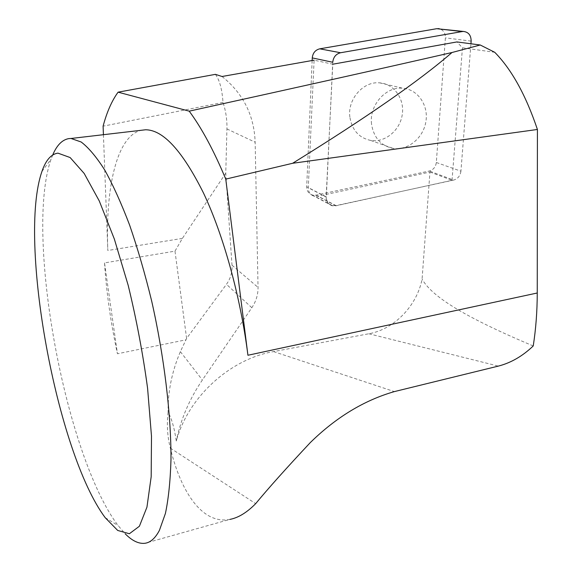 <?xml version="1.0" encoding="UTF-8"?>
<svg xmlns="http://www.w3.org/2000/svg" width="572" height="572" viewBox="0 0 572 572"><rect width="100%" height="100%" fill="white"/><g stroke="black" fill="none" stroke-linecap="round" stroke-linejoin="round"><path stroke-width="0.43" stroke-dasharray="2.86 2.15" d="M429.944 172.043L452.03 180.323L335.95 205.806L332.232 205.77C328.228 204.476 326.204 201.566 326.147 197.018L332.768 64.214L314.099 60.167L308.287 187.752C308.351 192.128 310.324 194.938 314.2 196.189L317.789 196.232L429.944 172.043L422.086 279.072C416.974 305.805 394.187 329.315 368.854 333.762L273.559 351.587C229.873 359.137 188.088 397.211 176.298 441.041C174.374 428.092 171.636 418.468 168.082 412.155C166.659 424.61 167.41 436.6 170.327 448.112C181.345 493.665 203.046 524.646 229.923 519.397L145.016 543.271M222.043 76.498C243.114 93.358 254.154 115.265 255.162 142.228L258.036 287.409C258.108 294.68 256.041 301.451 251.83 307.715L202.374 379.994C189.353 399.177 180.666 419.526 176.298 441.041M452.03 180.323L462.455 47.783L456.906 41.935M462.455 47.783L494.744 52.302M533.233 345.953C460.932 315.565 431.131 295.431 422.086 279.072M215.401 74.353C219.577 79.958 222.108 89.303 223.001 102.402C225.847 110.954 227.163 119.798 226.927 128.936L225.768 173.166L231.996 265.201C232.396 272.265 230.545 278.635 226.455 284.32L186.608 338.431L180.373 351.637C171.915 371.514 167.818 391.684 168.082 412.155M186.608 338.431L174.982 251.144L104.526 262.905L117.446 353.775L185.786 339.861M103.425 134.692L107.822 250.493C105.305 188.445 116.431 136.308 141.112 130.294M225.768 173.166L182.396 238.388L174.982 251.144M104.526 262.905C106.463 292.657 110.768 322.951 117.446 353.775M52.71 154.976L51.115 159.059C24.575 233.941 65.094 455.584 118.118 525.568L125.104 533.705M223.001 102.402L103.096 126.169M312.148 60.51L306.699 186.758C306.778 191.069 308.73 193.844 312.555 195.081L316.087 195.131L429.343 171.014C433.369 169.82 435.7 166.981 436.322 162.491L445.388 37.852C445.424 33.054 443.429 30.023 439.396 28.757M316.087 195.131L336.021 205.62L453.639 180.087L429.343 171.014M436.322 162.491L460.925 171.185L470.935 43.772M332.747 62.262L326.312 196.918L306.699 186.758M371.535 124.038C369.033 105.391 385.735 86.3 402.788 88.245C417.903 89.325 428.75 105.405 425.868 121.764C423.237 138.159 407.75 150.786 393.057 148.391C380.881 145.76 373.702 137.645 371.535 124.038M460.925 171.185C460.245 175.869 457.822 178.836 453.639 180.087M336.021 205.62L332.353 205.584C328.385 204.304 326.369 201.415 326.312 196.918M349.864 117.067C347.368 99.213 363.342 80.981 379.772 82.868C394.344 83.92 404.89 99.342 402.202 115.008C399.757 130.709 384.899 142.778 370.727 140.447C358.98 137.895 352.023 130.101 349.864 117.067M226.927 128.936L255.162 142.228M231.996 265.201L258.036 287.409M182.396 238.388L107.822 250.493M251.83 307.715L226.455 284.32M180.373 351.637L202.374 379.994M368.854 333.762L498.334 366.101M273.559 351.587L394.38 391.591M170.327 448.112L255.677 503.646M326.147 197.018L308.287 187.752M335.95 205.806L317.789 196.232M471.142 41.112L445.388 37.852M105.198 517.674L118.118 525.568M41.92 171.521L51.115 159.059M332.232 205.77L314.2 196.189M332.353 205.584L312.555 195.081M370.727 140.447L393.057 148.391M379.772 82.868L402.788 88.245"/><path stroke-width="0.86" d="M103.425 134.692L103.096 126.169C106.864 112.055 111.862 100.722 118.089 92.171L215.401 74.353L222.043 76.498L314.099 60.167M332.768 64.214L456.906 41.935L480.237 44.995L494.744 52.302C511.611 69.405 525.832 95.131 537.415 129.472L537.251 293C537.208 311.468 535.871 329.115 533.233 345.953C522.579 356.149 510.946 362.863 498.334 366.101L394.38 391.591C364.057 400.343 336.021 417.353 310.267 442.621C286.358 468.153 268.161 488.495 255.677 503.646C246.954 512.512 238.367 517.767 229.923 519.397M118.089 92.171L189.21 111.154C301.852 86.401 389.453 66.852 451.994 52.517L480.237 44.995M125.104 533.705C132.118 540.833 138.76 544.022 145.016 543.271C150.486 542.513 155.291 538.209 159.416 530.366L165.43 513.413C168.518 498.698 170.37 480.673 170.992 459.33C171.128 414.307 164.171 356.306 151.644 300.929C144.995 273.702 137.652 248.427 129.622 225.111C121.378 203.425 113.063 185.028 104.669 169.92C96.411 156.928 88.574 147.619 81.174 141.999L71.014 138.474L68.819 138.603C62.219 139.747 56.842 145.202 52.71 154.976M141.112 130.294L145.581 129.773C163.163 129.844 182.468 150.922 203.496 193.021C223.409 235.049 240.526 296.575 247.926 355.255L225.761 179.115C213.871 150.65 201.687 127.992 189.21 111.154M451.994 52.517C419.455 80.752 366.337 117.675 292.635 163.277L225.761 179.115M57.944 153.139L70.141 157.55L84.177 173.452L99.271 200.958L114.35 239.053L128.207 285.421C136.465 319.419 142.921 353.71 147.59 388.288L151.494 436.25L151.18 476.748L146.94 507.185L139.404 526.226L129.379 533.74L117.71 530.458L105.198 517.674C56.635 452.759 17.832 240.49 41.92 171.521C45.796 160.203 51.137 154.075 57.944 153.139M292.635 163.277L537.415 129.472M470.935 43.772L471.142 41.112C471.085 35.307 468.539 32.089 463.513 31.453L436.708 28.7L319.755 48.827C315.308 49.964 312.812 52.989 312.262 57.908L312.148 60.51M436.708 28.7L462.205 31.56L340.59 52.746L319.755 48.827M462.205 31.56L463.513 31.453M312.262 57.908L332.747 62.262C333.347 57.114 335.957 53.94 340.59 52.746M439.396 28.757L437.966 28.6M537.251 293L247.926 355.255M145.581 129.773L71.014 138.474"/></g></svg>
